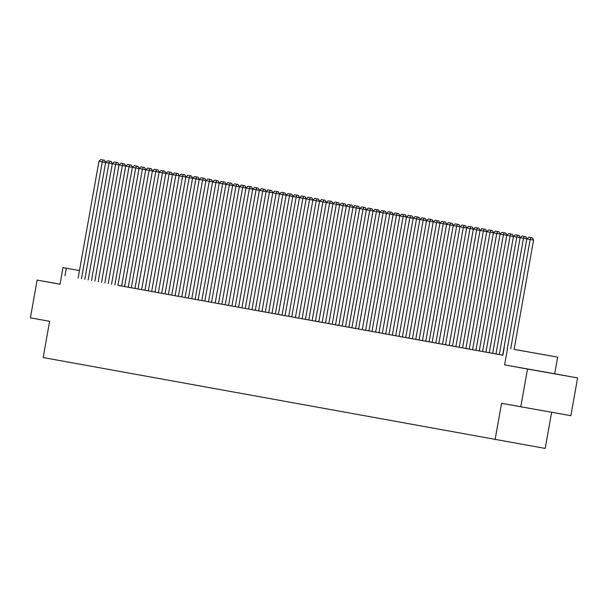 <?xml version="1.0" encoding="UTF-8"?>
<svg xmlns="http://www.w3.org/2000/svg" width="608" height="608" viewBox="0 0 608 608"><rect width="100%" height="100%" fill="white"/><g stroke="black" fill="none" stroke-linecap="round" stroke-linejoin="round"><path stroke-width="0.91" d="M554.428 373.776L532.091 369.808L554.428 373.776M60.032 284.172L37.126 280.083L60.025 284.24L62.981 267.634L79.481 270.56L62.981 267.634M514.094 349.342L557.658 357.162L514.094 349.38M554.701 373.768L504.617 364.884L527.516 369.041L520.79 406.782L570.874 415.667L577.6 377.925L554.701 373.768L557.658 357.162M551.638 412.254L545.201 448.415L43.168 357.55L49.62 321.32L30.4 317.832L37.126 280.083M527.516 369.041L577.6 377.925M472.218 226.951L468.525 226.29L472.218 226.951L473.374 229.163L466.663 227.977L445.512 344.774L502.892 355.186M468.525 226.29L466.663 227.977L459.975 226.769L438.824 343.558L445.846 344.82M458.85 224.527L455.156 223.858L458.85 224.527L460.005 226.738L453.287 225.553L432.136 342.35L439.158 343.611M378.989 332.705L399.806 215.848L393.118 214.639L371.967 331.436L432.478 342.395M365.621 330.281L372.301 331.482M385.305 211.189L381.611 210.52L385.305 211.189L386.46 213.4L379.749 212.215L358.598 329.012L365.621 330.273M378.624 209.973L374.931 209.312L378.624 209.973L379.78 212.184L373.061 210.999L351.91 327.796L358.933 329.057M298.764 318.151L319.572 201.301L312.892 200.085L291.741 316.882L352.245 327.841M314.754 198.39L318.448 199.059L314.754 198.39L312.892 200.085L306.204 198.869L285.053 315.666L292.076 316.928M308.074 197.182L311.767 197.843L308.074 197.182L306.204 198.869L299.516 197.661L278.373 314.458L285.395 315.719M218.53 303.605L239.347 186.747L232.666 185.531L211.516 302.328L278.707 314.503M234.528 183.844L238.222 184.505L234.528 183.844L232.666 185.531L225.978 184.323L204.828 301.112L211.85 302.374M225.986 184.308L219.29 183.107L198.14 299.904L205.162 301.165M164.684 171.167L160.991 170.498L164.684 171.167L165.84 173.379L159.121 172.193L137.97 288.99L198.482 299.949M157.996 169.951L154.303 169.29L157.996 169.951L159.152 172.163L152.433 170.977L131.282 287.774L138.305 289.036M151.308 168.743L147.615 168.074L151.308 168.743L152.464 170.954L145.753 169.769L124.602 286.566L131.624 287.827M144.62 167.527L140.927 166.866L144.62 167.527L145.783 169.738L139.065 168.553L117.914 285.35L124.936 286.611M504.23 347.67L502.884 355.224L118.248 285.395M504.617 364.884L507.574 348.278M64.98 275.789L66.325 268.242M520.79 406.782L501.57 403.302L495.117 439.531M78.136 278.137L98.952 161.28L105.648 162.48L84.824 279.346M81.48 278.738L102.296 161.88L103.155 160.01L104.508 160.254L100.814 159.585L103.155 160.01M100.814 159.585L98.952 161.28M105.663 162.465L104.508 160.254M91.504 280.562L112.32 163.704L105.632 162.488L107.502 160.801L111.196 161.462L107.502 160.801M88.16 279.954L108.976 163.096L109.843 161.226M112.351 163.674L111.196 161.462M98.192 281.77L119.008 164.912L112.32 163.704L114.19 162.009L117.884 162.678L114.19 162.009M94.848 281.162L115.664 164.312L116.531 162.435M119.039 164.89L117.884 162.678M125.704 166.113L119.008 164.912L120.87 163.225L124.564 163.886L120.87 163.225M101.536 282.378L122.352 165.52L123.211 163.651M125.727 166.098L124.564 163.886M104.88 282.986L125.696 166.128L132.392 167.329L131.252 165.102L127.558 164.434L131.252 165.102M108.224 283.594L129.033 166.736L129.899 164.859M127.558 164.434L125.696 166.128M111.56 284.194L132.377 167.344L139.08 168.545L137.94 166.311L134.246 165.65L137.94 166.311M114.904 284.802L135.721 167.945L136.587 166.075M134.246 165.65L132.377 167.344M121.592 286.018L142.409 169.161L143.268 167.284M140.927 166.866L139.065 168.553M128.28 287.227L149.089 170.369L149.956 168.5M147.615 168.074L145.753 169.769M134.961 288.443L155.777 171.585L156.644 169.716M154.303 169.29L152.433 170.977M141.649 289.651L162.465 172.801L163.324 170.924M160.991 170.498L159.121 172.193M144.993 290.259L165.809 173.402L172.505 174.602M148.337 290.867L169.146 174.01L170.012 172.14L171.365 172.376L167.671 171.714L170.012 172.14M167.671 171.714L165.809 173.402M172.52 174.587L171.365 172.376M151.673 291.475L172.49 174.618L179.193 175.818M155.017 292.083L175.834 175.226L176.7 173.348L178.053 173.592L174.359 172.923L176.7 173.348M174.359 172.923L172.49 174.618M179.208 175.803L178.053 173.592M158.361 292.684L179.178 175.834L185.873 177.034L165.049 293.9M161.705 293.292L182.522 176.434L183.38 174.564L184.741 174.8L181.047 174.139L183.38 174.564M181.047 174.139L179.178 175.834M185.896 177.019L184.741 174.8M171.737 295.116L192.546 178.258L185.866 177.042L187.728 175.355L191.421 176.016L187.728 175.355M168.393 294.508L189.21 177.65L190.068 175.773M192.576 178.228L191.421 176.016M178.418 296.324L199.234 179.466L192.546 178.258L194.416 176.563L198.109 177.232L194.416 176.563M175.074 295.716L195.89 178.858L196.756 176.989M199.264 179.444L198.109 177.232M205.93 180.667L199.234 179.466L201.104 177.779L204.797 178.44L201.104 177.779M181.762 296.932L202.578 180.074L203.444 178.205M205.952 180.652L204.797 178.44M185.106 297.54L205.922 180.682L212.618 181.883M188.45 298.14L209.266 181.29L210.125 179.413L211.478 179.656L207.784 178.988L210.125 179.413M207.784 178.988L205.922 180.682M212.633 181.868L211.478 179.656M191.794 298.748L212.602 181.891L219.306 183.092M195.13 299.356L215.946 182.499L216.813 180.629L218.166 180.865L214.472 180.204L216.813 180.629M214.472 180.204L212.602 181.891M219.321 183.076L218.166 180.865M201.818 300.572L222.634 183.715L223.501 181.838L224.854 182.081L221.16 181.412L223.501 181.838M221.16 181.412L219.29 183.107M226.009 184.292L224.854 182.081M208.506 301.781L229.322 184.923L230.181 183.054L231.534 183.289L227.84 182.628L230.181 183.054M227.84 182.628L225.978 184.323M232.697 185.508L231.534 183.289M215.194 302.997L236.003 186.139L236.869 184.262M225.218 304.813L246.035 187.956L239.347 186.747L238.222 184.505M221.874 304.205L242.691 187.348L243.557 185.478L244.91 185.721L241.216 185.052L243.557 185.478M241.216 185.052L239.347 186.747M231.906 306.029L252.723 189.172L246.035 187.956L244.91 185.721M228.562 305.421L249.379 188.564L250.238 186.694L251.59 186.93L247.897 186.268L250.238 186.694M247.897 186.268L246.035 187.956M252.753 189.141L251.59 186.93M259.418 190.372L252.723 189.172L254.585 187.477L258.278 188.146L254.585 187.477M235.25 306.63L256.059 189.78L256.926 187.902M259.434 190.357L258.278 188.146M238.587 307.238L259.403 190.38L266.106 191.581M241.931 307.846L262.747 190.988L263.614 189.118L264.966 189.354L261.273 188.693L263.614 189.118M261.273 188.693L259.403 190.38M266.122 191.566L264.966 189.354M245.275 308.454L266.091 191.596L272.787 192.797M248.619 309.062L269.435 192.204L270.294 190.327L271.654 190.57L267.961 189.901L270.294 190.327M267.961 189.901L266.091 191.596M272.81 192.782L271.654 190.57M251.963 309.662L272.779 192.812L279.475 194.013M255.307 310.27L276.116 193.412L276.982 191.543L278.335 191.778L274.641 191.117L276.982 191.543M274.641 191.117L272.779 192.812M279.49 193.99L278.335 191.778M258.643 310.878L279.46 194.02L286.163 195.221L285.023 192.994L281.329 192.333L285.023 192.994M261.987 311.486L282.804 194.628L283.67 192.751M281.329 192.333L279.46 194.02M265.331 312.094L286.148 195.236L292.843 196.437M268.675 312.694L289.492 195.837L290.35 193.967L291.711 194.21L288.017 193.542L290.35 193.967M288.017 193.542L286.148 195.236M292.866 196.422L291.711 194.21M272.019 313.302L292.836 196.445L299.531 197.646M275.363 313.91L296.18 197.053L297.038 195.183L298.391 195.419L294.698 194.758L297.038 195.183M294.698 194.758L292.836 196.445M299.546 197.63L298.391 195.419M282.044 315.119L302.86 198.269L303.726 196.392L305.079 196.635L301.386 195.966L303.726 196.392M301.386 195.966L299.516 197.661M306.234 198.846L305.079 196.635M288.732 316.335L309.548 199.477L310.414 197.608M312.922 200.055L311.767 197.843M295.42 317.551L316.236 200.693L317.095 198.816M319.603 201.271L318.448 199.059M305.444 319.367L326.26 202.51L319.572 201.301L321.442 199.606L325.136 200.268L321.442 199.606M302.1 318.759L322.916 201.902L323.783 200.032M326.291 202.479L325.136 200.268M312.132 320.583L332.948 203.726L326.26 202.51L328.13 200.822L331.824 201.484L328.13 200.822M308.788 319.975L329.604 203.118L330.471 201.24M332.979 203.695L331.824 201.484M318.82 321.792L339.636 204.934L332.948 203.726L334.81 202.031L338.504 202.7L334.81 202.031M315.476 321.184L336.292 204.326L337.151 202.456M339.667 204.911L338.504 202.7M325.5 323.008L346.317 206.15L339.636 204.934L341.498 203.247L345.192 203.908L341.498 203.247M322.164 322.4L342.973 205.542L343.839 203.672M346.347 206.12L345.192 203.908M332.188 324.216L353.005 207.358L346.317 206.15L348.186 204.455L351.88 205.124L348.186 204.455M328.844 323.608L349.661 206.758L350.527 204.881M353.035 207.336L351.88 205.124M358.56 206.332L359.723 208.544L356.349 207.966L353.005 207.358L354.867 205.671L358.56 206.332L354.867 205.671M335.532 324.824L356.349 207.966L357.208 206.097M338.876 325.432L359.693 208.574L366.388 209.775L365.248 207.548L361.555 206.88L365.248 207.548M342.22 326.04L363.029 209.182L363.896 207.305M361.555 206.88L359.693 208.574M345.557 326.64L366.373 209.79L373.076 210.991L371.936 208.757L368.243 208.096L371.936 208.757M348.901 327.248L369.717 210.391L370.584 208.521M368.243 208.096L366.373 209.79M355.589 328.464L376.405 211.607L377.264 209.73M374.931 209.312L373.061 210.999M362.277 329.673L383.086 212.815L383.952 210.946M381.611 210.52L379.749 212.215M365.613 330.281L386.43 213.423L393.133 214.624L391.993 212.397L388.299 211.736L391.993 212.397M368.957 330.889L389.774 214.031L390.64 212.162M388.299 211.736L386.43 213.423M375.645 332.097L396.462 215.247L397.32 213.37L398.681 213.613L394.987 212.944L397.32 213.37M394.987 212.944L393.118 214.639M399.836 215.825L398.681 213.613M385.677 333.921L406.486 217.064L399.806 215.848L401.668 214.16L405.361 214.822L401.668 214.16M382.333 333.313L403.15 216.456L404.008 214.586M406.516 217.033L405.361 214.822M392.358 335.13L413.174 218.28L406.486 217.064L408.356 215.369L412.049 216.038L408.356 215.369M389.014 334.529L409.83 217.672L410.696 215.794M413.204 218.249L412.049 216.038M399.046 336.346L419.862 219.488L413.174 218.28L415.044 216.585L418.737 217.246L415.044 216.585M395.702 335.738L416.518 218.88L417.384 217.01M419.892 219.458L418.737 217.246M405.734 337.562L426.542 220.704L419.862 219.488L421.724 217.801L425.418 218.462L421.724 217.801M402.39 336.954L423.206 220.096L424.065 218.219M426.573 220.674L425.418 218.462M412.414 338.77L433.23 221.912L426.542 220.704L428.412 219.009L432.106 219.678L428.412 219.009M409.07 338.162L429.886 221.304L430.753 219.435M433.261 221.89L432.106 219.678M439.926 223.113L433.23 221.912L435.1 220.225L438.794 220.886L435.1 220.225M415.758 339.378L436.574 222.52L437.441 220.651M439.949 223.098L438.794 220.886M419.102 339.986L439.918 223.128L446.614 224.329M422.446 340.586L443.262 223.736L444.121 221.859L445.474 222.102L441.78 221.434L444.121 221.859M441.78 221.434L439.918 223.128M446.637 224.314L445.474 222.102M425.79 341.194L446.606 224.337L453.302 225.538L452.162 223.311L448.468 222.65L452.162 223.311M429.134 341.802L449.943 224.945L450.809 223.075M448.468 222.65L446.606 224.337M435.814 343.018L456.631 226.161L457.497 224.284M455.156 223.858L453.287 225.553M442.502 344.227L463.319 227.369L464.178 225.5L465.53 225.735L461.837 225.074L464.178 225.5M461.837 225.074L459.975 226.769M466.693 227.947L465.53 225.735M449.19 345.443L469.999 228.585L470.866 226.708M452.527 346.051L473.343 229.193L480.046 230.394L478.906 228.167L475.213 227.498L478.906 228.167M455.871 346.651L476.687 229.794L477.554 227.924M475.213 227.498L473.343 229.193M459.215 347.259L480.031 230.402L486.727 231.602M462.559 347.867L483.375 231.01L484.234 229.14L485.594 229.376L481.901 228.714L484.234 229.14M481.901 228.714L480.031 230.402M486.75 231.587L485.594 229.376M465.903 348.475L486.719 231.618L493.415 232.818M469.247 349.076L490.056 232.226L490.922 230.348L492.275 230.592L488.581 229.923L490.922 230.348M488.581 229.923L486.719 231.618M493.43 232.803L492.275 230.592M472.583 349.684L493.4 232.826L500.103 234.027M475.927 350.292L496.744 233.434L497.61 231.564L498.963 231.8L495.269 231.139L497.61 231.564M495.269 231.139L493.4 232.826M500.118 234.012L498.963 231.8M479.271 350.9L500.088 234.042L506.783 235.243L485.959 352.108M482.615 351.508L503.432 234.65L504.29 232.773L505.651 233.016L501.957 232.347L504.29 232.773M501.957 232.347L500.088 234.042M506.806 235.228L505.651 233.016M492.647 353.324L513.456 236.466L506.776 235.258L508.638 233.563L512.331 234.224L508.638 233.563M489.303 352.716L510.12 235.858L510.978 233.989M513.486 236.436L512.331 234.224M520.159 237.667L513.456 236.466L515.326 234.779L519.019 235.44L515.326 234.779M495.984 353.932L516.8 237.074L517.666 235.197M520.174 237.652L519.019 235.44M499.328 354.54L520.144 237.682L526.84 238.883M502.672 355.14L523.488 238.283L524.354 236.413L525.707 236.656L522.014 235.988L524.354 236.413M522.014 235.988L520.144 237.682M526.862 238.868L525.707 236.656M507.353 348.224L526.832 238.891L533.558 240.099L532.388 237.865L528.694 237.204L532.388 237.865M514.087 349.418L533.558 240.099M510.697 348.817L530.176 239.499L531.035 237.629M528.694 237.204L526.832 238.891"/></g></svg>
